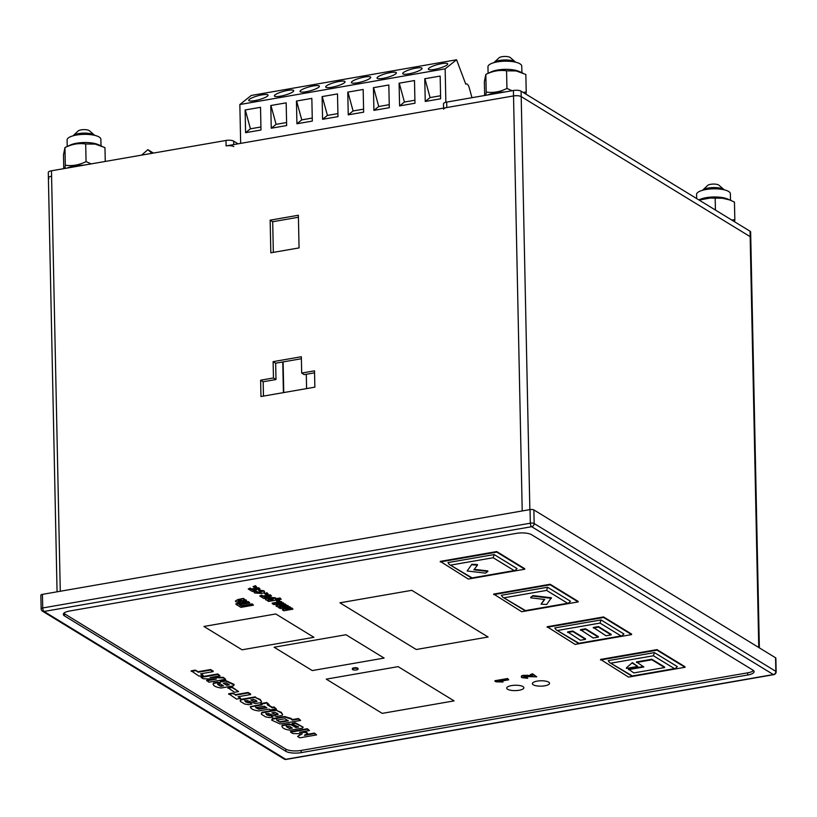 <?xml version="1.0" encoding="UTF-8"?>
<svg xmlns="http://www.w3.org/2000/svg" width="817" height="817" viewBox="0 0 817 817"><rect width="100%" height="100%" fill="white"/><g stroke="black" fill="none" stroke-linecap="round" stroke-linejoin="round"><path stroke-width="1.23" d="M141.607 155.128L147.857 149.674L153.412 153.075M147.857 149.674L151.993 153.32M445.857 102.268L445.163 68.832L456.57 59.764L465.741 84.11A5.729 2.39 -99.9 0 1 466.231 83.885A5.729 2.39 -99.9 0 1 469.285 87.879L471.971 97.703M408.735 73.877A10.029 2.022 164.7 0 1 402.699 73.632A10.029 2.022 164.7 0 1 411.839 69.047A10.029 2.022 164.7 0 1 422.042 68.352A10.029 2.022 164.7 0 1 408.735 73.877M399.094 83.211L399.574 105.924L414.975 103.238L414.495 80.536L399.094 83.211M445.163 68.832L239.851 104.525L251.258 95.456L456.57 59.764M240.668 143.373L239.851 104.525M245.12 109.978L245.59 132.691L260.991 130.015L260.521 107.303L245.12 109.978M270.784 105.516L271.254 128.228L286.655 125.552L286.175 102.84L270.784 105.516M296.448 101.053L296.918 123.765L312.319 121.09L311.839 98.377L296.448 101.053M322.112 96.59L322.582 119.302L337.983 116.627L337.503 93.914L322.112 96.59M347.766 92.137L348.246 114.84L363.647 112.164L363.167 89.461L347.766 92.137M373.43 87.674L373.91 110.377L389.311 107.701L388.831 84.999L373.43 87.674M424.758 78.749L425.238 101.461L440.639 98.786L440.159 76.073L424.758 78.749M254.761 100.644A10.029 2.022 164.7 0 1 248.715 100.399A10.029 2.022 164.7 0 1 257.855 95.814A10.029 2.022 164.7 0 1 268.058 95.119A10.029 2.022 164.7 0 1 254.761 100.644M280.425 96.181A10.029 2.022 164.7 0 1 274.379 95.936A10.029 2.022 164.7 0 1 283.519 91.351A10.029 2.022 164.7 0 1 293.722 90.656A10.029 2.022 164.7 0 1 280.425 96.181M306.089 91.729A10.029 2.022 164.7 0 1 300.043 91.473A10.029 2.022 164.7 0 1 309.183 86.888A10.029 2.022 164.7 0 1 319.386 86.194A10.029 2.022 164.7 0 1 306.089 91.729M331.753 87.266A10.029 2.022 164.7 0 1 325.707 87.021A10.029 2.022 164.7 0 1 334.847 82.425A10.029 2.022 164.7 0 1 345.05 81.741A10.029 2.022 164.7 0 1 331.753 87.266M357.407 82.803A10.029 2.022 164.7 0 1 351.371 82.558A10.029 2.022 164.7 0 1 360.511 77.962A10.029 2.022 164.7 0 1 370.714 77.278A10.029 2.022 164.7 0 1 357.407 82.803M383.071 78.34A10.029 2.022 164.7 0 1 377.035 78.095A10.029 2.022 164.7 0 1 386.175 73.51A10.029 2.022 164.7 0 1 396.378 72.815A10.029 2.022 164.7 0 1 383.071 78.34M434.399 69.414A10.029 2.022 164.7 0 1 428.353 69.169A10.029 2.022 164.7 0 1 437.503 64.584A10.029 2.022 164.7 0 1 447.706 63.889A10.029 2.022 164.7 0 1 434.399 69.414M399.574 105.924L404.415 102.043L399.258 83.181M414.903 100.215L404.415 102.043M245.59 132.691L250.441 128.81L245.274 109.948M260.929 126.982L250.441 128.81M271.254 128.228L276.095 124.347L270.938 105.485M286.593 122.53L276.095 124.347M296.918 123.765L301.759 119.885L296.602 101.032M312.257 118.067L301.759 119.885M322.582 119.302L327.423 115.422L322.266 96.569M337.921 113.604L327.423 115.422M348.246 114.84L353.087 110.969L347.93 92.107M363.585 109.141L353.087 110.969M373.91 110.377L378.751 106.506L373.594 87.644M389.249 104.678L378.751 106.506M425.238 101.461L430.079 97.58L424.922 78.718M440.567 95.763L430.079 97.58M731.715 220.008L734.83 219.712L734.452 202.085L729.673 199.94L722.351 198.214L710.044 198.082L699.107 200.063M698.882 199.93L699.689 199.542A16.902 5.28 -1.2 0 1 727.467 198.96L731.297 200.584M696.656 198.562L696.574 194.446A16.902 5.28 -1.2 0 1 709.564 189.033A16.902 5.28 -1.2 0 1 728.611 191.464A16.902 5.28 -1.2 0 1 730.367 193.741L730.51 200.257M734.83 219.712L734.606 221.785M715.426 210.051L715.181 198.439M523.105 92.392L526.219 92.086L525.842 74.459L516.191 70.936L506.571 70.813C499.626 69.782 492.712 70.987 485.829 74.418L484.358 81.669L484.644 95.497M522.686 72.968L518.856 71.334A16.902 5.28 -1.2 0 0 491.078 71.916L485.829 74.418L486.197 92.055C493.182 93.077 500.096 91.882 506.938 88.44L512.096 90.718M485.829 95.293L486.197 92.055M488.096 73.336L487.963 66.831A16.902 5.28 -1.2 0 1 500.954 61.408A16.902 5.28 -1.2 0 1 520 63.838A16.902 5.28 -1.2 0 1 521.757 66.116L521.9 72.631M526.219 92.086L525.995 94.159M506.938 88.44L506.571 70.813M105.26 161.449L104.964 147.622L95.313 144.109L85.693 143.986C78.749 142.944 71.835 144.149 64.951 147.591L63.481 154.842L63.767 168.659M101.808 146.131L97.979 144.507A16.902 5.28 -1.2 0 0 70.201 145.089L64.951 147.591L65.319 165.218C72.294 166.249 79.208 165.044 86.061 161.613L91.218 163.89M64.951 168.455L65.319 165.218M67.219 146.509L67.086 139.993A16.902 5.28 -1.2 0 1 80.076 134.57A16.902 5.28 -1.2 0 1 99.123 137.011A16.902 5.28 -1.2 0 1 100.879 139.288L101.012 145.794M86.061 161.613L85.693 143.986M487.718 94.966A22.917 7.159 -1.2 0 1 495.368 92.903A22.917 7.159 -1.2 0 1 504.886 91.974M66.841 168.128A22.917 7.159 -1.2 0 1 74.49 166.065A22.917 7.159 -1.2 0 1 84.008 165.146M702.477 190.29A11.458 3.585 -1.2 0 1 702.569 190.208L707.665 185.439A5.954 1.859 -1.2 0 1 713.261 184.07A5.954 1.859 -1.2 0 1 718.909 185.204L724.199 189.748A11.458 3.585 -1.2 0 1 724.291 189.83M702.569 190.208A11.458 3.585 -1.2 0 1 712.659 187.593A11.458 3.585 -1.2 0 1 723.678 189.37A11.458 3.585 -1.2 0 1 724.199 189.748M493.866 62.674A11.458 3.585 -1.2 0 1 493.958 62.582L499.054 57.813A5.954 1.859 -1.2 0 1 504.651 56.455A5.954 1.859 -1.2 0 1 510.298 57.578L515.588 62.133A11.458 3.585 -1.2 0 1 515.68 62.215M493.958 62.582A11.458 3.585 -1.2 0 1 504.048 59.978A11.458 3.585 -1.2 0 1 515.067 61.755A11.458 3.585 -1.2 0 1 515.588 62.133M72.989 135.836A11.458 3.585 -1.2 0 1 73.07 135.755L78.166 130.986A5.954 1.859 -1.2 0 1 83.773 129.617A5.954 1.859 -1.2 0 1 89.421 130.751L94.711 135.295A11.458 3.585 -1.2 0 1 94.803 135.377M73.07 135.755A11.458 3.585 -1.2 0 1 83.171 133.14A11.458 3.585 -1.2 0 1 94.19 134.917A11.458 3.585 -1.2 0 1 94.711 135.295M471.889 564.802L477.465 565.119L477.445 564.578L471.879 564.251L467.171 570.981L471.879 564.251M477.465 565.119L473.87 569.817L487.831 571.461L487.82 570.92L474.248 569.316M487.831 571.461L485.533 573.146L467.171 570.981M541.099 604.172L544.684 599.474L530.723 597.83L530.713 597.288L533.011 595.603L551.373 597.768L546.665 604.488L541.099 604.172L544.296 599.433M530.723 597.83L533.011 595.603M533.021 596.144L551.383 598.31M606.04 635.779L593.305 627.446L598.442 626.557L611.157 634.339L611.177 634.88L606.04 635.779M593.316 627.997L598.452 627.099L598.442 626.557M598.452 627.099L611.177 634.88M593.203 638.006L580.478 629.682L585.605 628.784L598.33 636.566L598.34 637.117L593.203 638.006M580.489 630.224L585.626 629.335L585.605 628.784M585.626 629.335L598.34 637.117M580.376 640.242L567.641 631.909L572.778 631.02L585.503 638.802L585.513 639.343L580.376 640.242M567.652 632.46L572.788 631.561L572.778 631.02M572.788 631.561L585.513 639.343M632.368 663.179L637.72 666.447L632.358 662.628L626.414 667.867L632.358 662.628M637.72 666.447L626.425 668.408M628.457 669.654L643.857 666.978L636.463 661.913L651.864 659.237L664.589 667.019L664.599 667.571L633.798 672.922L628.447 669.113L643.163 666.549M636.484 662.464L651.874 659.789L651.864 659.237M651.874 659.789L664.599 667.571M345.969 634.738L384.133 658.083L312.268 670.573L274.114 647.227L345.969 634.738L384.133 658.083L312.268 670.573L274.114 647.227L345.969 634.738M416.241 649.505L339.923 602.813L411.778 590.323L488.096 637.015L416.241 649.505L339.923 602.813L411.778 590.323L488.096 637.015L416.241 649.505M357.775 668.704A2.87 0.899 -1.2 0 1 358.071 669.092A2.87 0.899 -1.2 0 1 355.221 670.052A2.87 0.899 -1.2 0 1 352.341 669.215A2.87 0.899 -1.2 0 1 353.935 668.377A2.87 0.899 -1.2 0 1 357.775 668.704M352.341 669.215L352.331 668.674A2.87 0.899 -1.2 0 1 353.924 667.836A2.87 0.899 -1.2 0 1 357.764 668.163A2.87 0.899 -1.2 0 1 358.06 668.551L358.071 669.092M537.147 681.133A8.599 2.686 -1.2 0 1 549.555 683.288A8.599 2.686 -1.2 0 1 542.948 686.045A8.599 2.686 -1.2 0 1 533.266 684.799A8.599 2.686 -1.2 0 1 532.367 683.645A8.599 2.686 -1.2 0 1 537.147 681.133A8.599 2.686 -1.2 0 1 549.555 683.288A8.599 2.686 -1.2 0 1 542.948 686.045A8.599 2.686 -1.2 0 1 533.266 684.799A8.599 2.686 -1.2 0 1 532.367 683.645A8.599 2.686 -1.2 0 1 537.147 681.133M511.483 685.596A8.599 2.686 -1.2 0 1 523.891 687.751A8.599 2.686 -1.2 0 1 517.284 690.498A8.599 2.686 -1.2 0 1 507.602 689.262A8.599 2.686 -1.2 0 1 506.703 688.108A8.599 2.686 -1.2 0 1 511.483 685.596A8.599 2.686 -1.2 0 1 523.891 687.751A8.599 2.686 -1.2 0 1 517.284 690.498A8.599 2.686 -1.2 0 1 507.602 689.262A8.599 2.686 -1.2 0 1 506.703 688.108A8.599 2.686 -1.2 0 1 511.483 685.596M503.027 682.001L495.909 681.848L494.928 680.714L507.52 678.529L508.725 679.795L499.657 681.378L503.027 682.001L501.393 681.072M494.939 681.255L507.531 679.07L507.52 678.529M507.531 679.07L508.725 679.795M753.529 670.583A11.458 3.585 -1.2 0 1 747.678 672.83L301.136 750.455A11.458 3.585 -1.2 0 1 285.787 749.128L64.451 613.73A11.458 3.585 -1.2 0 1 63.828 613.261M275.758 613.965L313.922 637.311L242.067 649.801L203.903 626.455L275.758 613.965L313.922 637.311L242.067 649.801L203.903 626.455L275.758 613.965M326.259 679.141L398.124 666.641L454.089 700.884L382.233 713.374L326.259 679.141L398.124 666.641L454.089 700.884L382.233 713.374L326.259 679.141M514.026 570.48L493.172 557.725L494.152 554.559L447.961 562.596L449.227 564.445L471.583 578.007L515.078 570.44L517.049 568.571L494.152 554.559L517.049 568.571M449.227 564.445L471.94 577.803M567.458 603.16L546.593 590.405L547.584 587.249L501.383 595.276L502.649 597.125L525.004 610.687L568.509 603.12L570.48 601.251L547.584 587.249L570.48 601.251M502.649 597.125L525.362 610.483M620.879 635.851L600.015 623.085L601.006 619.929L554.814 627.956L556.081 629.805L578.436 643.367L621.931 635.81L623.902 633.941L601.006 619.929L623.902 633.941M556.081 629.805L578.793 643.163M674.301 668.531L653.437 655.765L654.427 652.609L608.236 660.647L609.502 662.495L631.858 676.047L675.353 668.49L677.324 666.621L654.427 652.609L677.324 666.621M609.502 662.495L632.215 675.853M201.258 673.708L203.208 675.445L199.052 676.159L191.209 670.828L195.375 670.114L198 671.717L210.582 669.532L213.145 671.094L213.155 671.645L200.573 673.831L203.208 675.445M191.219 671.38L195.386 670.655L195.375 670.114M195.386 670.655L198 671.717M198.02 672.268L210.592 670.073L210.582 669.532M210.592 670.073L213.155 671.645M206.681 680.837L216.28 679.121L203.29 678.764L201.074 677.405L217.822 674.495L220.039 675.853L210.092 677.579L223.429 677.926L225.645 679.284L208.897 682.195L206.67 680.295L213.809 679.05M201.074 677.405L201.064 676.864L217.812 673.954L220.039 675.853M217.822 674.495L217.812 673.954M212.665 677.13L223.419 677.385L225.645 679.284M223.429 677.926L223.419 677.385M219.906 682.501L220.376 681.449L225.655 680.53L234.081 684.401L233.488 685.851L221.111 688.006C215.137 687.066 212.624 685.534 213.574 683.39L213.564 682.849L217.516 682.164L219.906 682.501L220.376 681.449L220.386 681.991L225.676 681.072L225.655 680.53M225.676 681.072L234.101 684.942M217.516 682.164L217.526 682.706L213.574 683.39L213.063 684.237L213.564 682.849M217.526 682.706L219.916 683.043L220.386 681.991L219.916 683.043M220.774 686.331L217.659 684.421L220.376 683.952L223.49 685.851L220.774 686.331L217.649 683.88M222.796 685.432L220.764 685.78M223.266 683.226L225.88 682.777L229.281 684.85L226.656 685.3L223.266 683.226M226.656 685.3L223.95 683.104M228.964 684.36L226.646 684.758M227.912 687.679L231.977 686.974L238.625 691.58L234.561 692.285L227.912 687.679M227.923 688.22L231.987 687.516L231.977 686.974M231.987 687.516L238.625 691.58M238.727 696.635L240.678 698.361L236.522 699.086L228.678 693.756L232.845 693.03L235.48 694.644L248.051 692.459L250.615 694.021L250.625 694.562L238.043 696.758L240.678 698.361M228.699 694.297L232.855 693.582L232.845 693.03M232.855 693.582L235.48 694.644M235.49 695.185L248.072 693L248.051 692.459M248.072 693L250.625 694.562M251.881 704.111L248.521 704.693L244.63 704.009L240.372 701.405L240.749 699.944L255.261 697.412L260.153 699.944L261.511 701.589L260.95 702.589L255.333 703.57L247.234 700.557L244.824 700.976L245.937 702.12L249.645 702.743L251.881 704.111L249.624 702.191L248.113 702.457L244.814 700.435M240.361 700.863L240.739 699.393L255.251 696.87L256.957 698.453M240.372 701.405L240.208 700.383M240.749 699.944L240.739 699.393M255.261 697.412L255.251 696.87M256.947 698.167L260.143 699.403L261.511 701.589M248.123 702.998L248.113 702.457M249.645 702.743L249.624 702.191M254.7 701.926L250.768 699.944L253.74 699.434L256.027 700.404L257.008 701.527L254.7 701.926L251.452 699.832M256.773 701.027L254.69 701.384M276.269 708.87L270.345 709.902L269.089 709.125L258.744 710.923C253.668 710.31 250.87 708.962 250.339 706.899L262.094 704.857L260.868 704.101L266.802 703.069L268.997 704.417L267.23 704.724L272.286 707.818L274.052 707.512L276.269 708.87L274.042 706.971L272.275 707.277L267.915 704.601M250.339 706.654L261.399 704.428M260.868 704.101L260.858 703.56L266.781 702.528L268.997 704.417M266.802 703.069L266.781 702.528M272.286 707.818L272.275 707.277M274.052 707.512L274.042 706.971M266.189 707.359L258.744 708.656L255.721 707.154M258.754 709.197L255.731 707.696L264.31 706.205L266.883 707.788L258.754 709.197L258.744 708.656M272.99 717.03L269.63 717.612L265.75 716.928L261.491 714.324L261.869 712.853L276.381 710.33L281.273 712.863L282.631 714.507L282.069 715.508L276.452 716.489L268.354 713.476L265.944 713.895L267.047 715.038L270.754 715.661L272.99 717.03L270.744 715.11L269.232 715.375L265.923 713.353M261.481 713.782L261.859 712.312L276.371 709.789L278.076 711.372M261.491 714.324L261.328 713.302M261.869 712.853L261.859 712.312M276.381 710.33L276.371 709.789M278.056 711.086L281.252 712.312L282.631 714.507M269.242 715.917L269.232 715.375M270.754 715.661L270.744 715.11M275.819 714.844L271.887 712.863L274.859 712.353L277.137 713.323L278.127 714.446L275.819 714.844L272.572 712.751M277.882 713.946L275.799 714.303M272.286 719.205L284.602 717.06L291.158 719.001L292.312 720.124L298.419 719.062L300.636 720.42L298.409 718.521L292.302 719.583L291.148 718.449L284.592 716.519L272.275 718.654L271.673 720.114L272.275 718.654M300.636 720.42L280.098 723.985L271.673 720.114M284.602 717.06L284.592 716.519M292.312 720.124L292.302 719.583M298.419 719.062L298.409 718.521M280.098 722.248L276.708 720.175L284.888 718.746L288.278 720.829L280.098 722.248L276.687 719.624M287.962 720.339L280.088 721.707M291.781 725.067L295.825 727.538L298.552 727.059L292.2 723.882L295.294 723.341L303.178 727.181L302.566 728.1L290.29 730.224C284.439 729.418 281.722 727.906 282.161 725.7L289.044 724.505L291.781 725.067L291.761 724.516L295.815 726.987L298.256 726.568M295.825 727.538L295.815 726.987M292.2 723.882L292.19 723.341L295.284 722.8L303.178 727.181M295.294 723.341L295.284 722.8M282.151 725.149L281.875 726.374L282.151 725.149L289.034 723.954L291.761 724.516M289.044 724.505L289.034 723.954M289.555 728.57L286.348 726.63L289.177 726.139L292.353 728.08L289.555 728.57L286.338 726.078M291.659 727.651L289.545 728.018M304.527 735.341L314.463 733.615L316.567 734.912L299.829 737.822L297.613 736.464L302.249 733.809L292.813 733.523L290.607 732.175L307.345 729.264L309.459 730.561L299.522 732.287L306.201 732.532L306.181 731.991L307.611 733.4L304.516 735.157M306.201 732.532L307.611 733.4M305.415 734.646L314.453 733.074L316.567 734.912M314.463 733.615L314.453 733.074M297.613 736.464L301.412 733.737M290.607 732.175L290.597 731.634L307.335 728.723L309.459 730.561M307.345 729.264L307.335 728.723M301.82 731.889L306.181 731.991M521.93 677.671C520.817 676.864 521.328 676.251 523.431 675.853L532.684 676.108L530.304 674.658L532.531 673.729L536.728 676.833L524.8 676.547L523.952 677.344L526.771 677.528L526.761 676.987L527.721 678.294L521.93 677.671L521.307 676.415M530.304 674.658L532.531 673.729M532.541 674.27L536.728 676.833M523.707 677.058L526.761 676.987M526.771 677.528L527.721 678.294M521.92 677.13C520.807 676.313 521.307 675.71 523.421 675.312L532.674 675.567M255.445 585.687L256.65 586.953L254.24 587.372L253.045 586.647L255.445 585.687L256.65 586.953M253.045 586.647L255.455 586.228M254.261 591.13L252.33 591.467L248.235 588.965L250.176 588.628L251.626 589.517L258.795 588.271L259.99 588.996L252.821 590.252L254.261 591.13L253.505 590.129M248.235 588.965L250.165 588.087L251.616 588.975L258.785 587.729L259.99 588.996M250.176 588.628L250.165 588.087M251.626 589.517L251.616 588.975M258.795 588.271L258.785 587.729M254.495 592.417L255.364 590.681L256.977 591.324L256.395 592.621L260.061 592.744L262.022 591.631L259.397 591.406L258.621 590.078L264.024 590.773L264.616 592.019L264.034 591.324C265.311 592.182 264.453 592.897 261.45 593.469L254.506 592.958L253.852 591.682M254.506 592.958L255.364 590.681M255.374 591.232L256.987 591.876L256.395 592.621L256.385 592.08L260.051 592.202L262.012 591.079M258.632 590.62L264.034 591.324L264.024 590.773M266.945 592.723L268.15 594L265.75 594.419L264.555 593.683L266.945 592.723L268.15 594M264.555 593.683L266.965 593.265M265.77 598.167L263.83 598.504L259.745 596.012L261.685 595.675L263.135 596.553L270.304 595.307L271.499 596.042L264.32 597.288L265.77 598.167L265.004 597.166M259.745 596.012L261.675 595.123L263.115 596.012L270.284 594.766L271.499 596.042M261.685 595.675L261.675 595.123M263.135 596.553L263.115 596.012M270.304 595.307L270.284 594.766M281.211 599.259L268.64 601.445L267.527 600.771L268.864 600.536L265.923 599.944C264.861 599.229 265.801 598.565 268.742 597.973L275.431 598.299L275.421 599.331L280.017 598.534L281.211 599.259L280.006 597.993L275.809 598.718M265.913 599.402C264.851 598.677 265.791 598.024 268.732 597.431L275.421 597.748L275.411 598.79M265.923 599.944L265.494 598.881M275.421 597.748L275.421 599.331M280.017 598.534L280.006 597.993M273.828 598.269L271.857 599.423L268.139 599.269L268.16 599.811L269.988 598.718L273.838 598.81L271.867 599.964L267.945 599.545M278.934 600.056L280.139 601.322L277.729 601.741L276.534 601.016L278.934 600.056L280.139 601.322M276.534 601.016L278.944 600.597M286.522 605.234L277.412 606.817L275.932 605.908L281.171 604.131L273.705 604.549L272.224 603.64L281.334 602.058L282.355 602.68L276.35 603.722L283.438 603.344L284.459 603.967L279.506 605.652L285.511 604.611L286.522 605.234L285.49 604.069L282.794 604.539M275.932 605.908L279.24 604.233M272.224 603.64L272.214 603.099L281.324 601.516L282.355 602.68M281.334 602.058L281.324 601.516M280.874 602.936L283.428 602.803L284.459 603.967M283.438 603.344L283.428 602.803M285.511 604.611L285.49 604.069M292.956 609.165L283.846 610.748L282.355 609.839L287.594 608.062L280.129 608.481L278.648 607.572L287.758 605.989L288.779 606.612L282.784 607.654L289.861 607.276L290.883 607.899L285.94 609.584L291.935 608.542L292.956 609.165L291.924 608.001L289.218 608.471M282.355 609.839L285.664 608.165M278.648 607.572L278.638 607.031L287.747 605.448L288.779 606.612M287.758 605.989L287.747 605.448M287.308 606.868L289.851 606.735L290.883 607.899M289.861 607.276L289.851 606.735M291.935 608.542L291.924 608.001M238.574 600.362L238.084 601.087L240.035 601.373L240.729 602.64L236.164 601.904L235.357 601.098L237.757 599.586L243.313 598.422L244.487 599.137L243.65 599.954L246.714 601.138L246.234 600.056L243.64 599.412M246.234 600.056L245.069 601.986L238.83 600.863L238.094 601.639L240.045 601.915L240.035 601.373M240.045 601.915L240.729 602.64M235.357 601.098L237.757 599.586M237.778 600.127L240.606 599.647L240.596 599.106M240.606 599.647L243.313 598.422M243.323 598.963L244.497 599.688M242.557 601.302L240.402 600.597L244.191 600.679L242.557 601.302L241.444 600.424M244.181 600.138L242.547 600.761M244.191 600.679L243.629 601.302L243.619 600.761M238.584 600.914L238.094 601.639L238.084 601.087M253.464 605.172L240.913 607.358L235.95 604.325L248.511 602.139L249.757 602.905L239.32 604.723L241.771 606.224L252.218 604.406L253.464 605.172L252.208 603.865L241.761 605.683L240.004 604.6M235.95 604.325L235.939 603.773L248.491 601.598L249.757 602.905M248.511 602.139L248.491 601.598M241.771 606.224L241.761 605.683M252.218 604.406L252.208 603.865M468.274 579.049L440.271 561.381L496.736 551.567L524.718 568.693L524.728 569.235L468.274 579.049M440.281 561.933L496.746 552.118L496.736 551.567M496.746 552.118L524.728 569.235M521.695 611.729L493.703 594.071L550.158 584.257L578.14 601.373L578.15 601.915L521.695 611.729M493.713 594.613L550.168 584.798L550.158 584.257M550.168 584.798L578.15 601.915M575.117 644.419L547.124 626.751L603.579 616.937L631.572 634.053L631.582 634.605L575.117 644.419M547.135 627.293L603.6 617.478L603.579 616.937M603.6 617.478L631.582 634.605M628.549 677.099L600.546 659.431L657.011 649.617L684.993 666.743L685.003 667.285L628.549 677.099M600.556 659.983L657.021 650.169L657.011 649.617M657.021 650.169L685.003 667.285M233.774 146.57A5.729 1.787 178.8 0 0 226.095 145.906L513.525 95.936A5.729 1.787 -1.2 0 1 521.205 96.6L750.169 236.675A5.729 1.787 -1.2 0 1 750.762 237.441A5.729 1.787 178.8 0 0 750.169 236.675L521.205 96.6A5.729 1.787 178.8 0 0 513.525 95.936L446.797 107.538A5.729 1.787 178.8 0 0 443.621 109.212M759.361 647.861L750.649 231.997A5.729 1.787 178.8 0 0 750.047 231.231L521.083 91.157A5.729 1.787 178.8 0 0 513.413 90.493L446.685 102.094A5.729 1.787 178.8 0 0 443.498 103.769L443.59 108.089M238.064 143.823L233.662 141.127A5.729 1.787 178.8 0 0 225.982 140.463L51.471 170.794A5.729 1.787 178.8 0 0 48.285 172.479L48.397 177.912A5.729 1.787 178.8 0 0 49 178.688M51.471 170.794L51.583 176.237A5.729 1.787 178.8 0 0 48.397 177.912A5.729 1.787 -1.2 0 1 51.583 176.237L60.274 591.263M260.623 380.201L260.97 396.531L314.862 387.156L314.514 370.836L301.687 373.063L301.34 356.743L273.113 361.645L273.46 377.975L260.623 380.201L263.166 381.764L263.472 396.092M270.151 220.161L270.835 252.81L299.063 247.908L298.379 215.259L270.151 220.161L272.694 221.724L273.338 252.382M301.381 358.734L275.656 363.208L276.003 379.527L263.166 381.764M314.555 372.828L304.23 374.625L301.687 373.063M298.419 217.251L272.694 221.724M64.502 615.906A11.458 3.585 -1.2 0 1 63.307 614.364A11.458 3.585 -1.2 0 1 69.68 611.004L516.221 533.378A11.458 3.585 -1.2 0 1 531.571 534.706L752.906 670.114A11.458 3.585 -1.2 0 1 754.091 671.656A11.458 3.585 -1.2 0 1 747.729 675.005L301.187 752.631A11.458 3.585 -1.2 0 1 285.827 751.303L64.502 615.906L64.451 613.73M42.443 594.357L42.729 607.96A2.87 0.899 178.8 0 0 41.136 608.798L40.85 595.195A2.87 0.899 -1.2 0 1 42.443 594.357L530.049 509.594A2.87 0.899 -1.2 0 1 533.879 509.931L775.568 657.777A2.87 0.899 -1.2 0 1 775.864 658.165L776.15 671.768A2.87 0.899 -1.2 0 0 775.854 671.38L775.568 657.777M273.113 361.645L275.656 363.208M273.46 377.975L276.003 379.527M447.961 562.596L494.152 554.559M493.172 557.725L451.076 565.037M501.383 595.276L547.584 587.249M546.593 590.405L504.508 597.717M554.814 627.956L601.006 619.929M600.015 623.085L557.929 630.407M608.236 660.647L654.427 652.609M653.437 655.765L611.351 663.087M260.153 699.944L260.143 699.403M245.937 702.12L245.927 701.578M252.473 700.986L252.453 700.445M281.273 712.863L281.252 712.312M267.047 715.038L267.036 714.497M273.583 713.905L273.572 713.364M291.158 719.001L291.148 718.449M523.431 675.853L523.421 675.312M527.282 675.679L527.271 675.128M260.061 592.744L260.051 592.202M268.742 597.973L268.732 597.431M271.867 599.964L271.857 599.423M750.047 231.231L758.768 647.503M521.083 91.157L529.855 509.634M513.413 90.493L522.216 510.952M446.685 102.094L446.797 107.538M233.662 141.127L233.733 144.578M225.982 140.463L226.095 145.906M286.175 759.422A2.87 1.195 80.1 0 1 285.736 759.32L773.342 674.556L531.663 526.699L44.057 611.463L285.736 759.32A2.87 2.451 121.5 0 1 284.183 759.044A2.87 2.87 0 0 0 286.175 759.422L773.781 674.658A2.87 2.87 0 0 0 776.15 671.768M41.136 608.798A2.87 2.87 0 0 0 42.504 611.187A2.87 2.451 121.5 0 0 44.057 611.463A2.87 1.195 80.1 0 1 42.729 607.96L530.335 523.197L530.049 509.594M533.879 509.931L534.165 523.534L775.854 671.38A2.87 2.451 121.5 0 1 773.342 674.556A2.87 1.195 80.1 0 0 773.781 674.658M283.407 392.63L282.764 361.972M747.678 672.83L747.729 675.005M301.136 750.455L301.187 752.631M285.787 749.128L285.827 751.303M530.335 523.197A2.87 1.195 80.1 0 0 531.663 526.699A2.87 2.451 121.5 0 0 534.165 523.534A2.87 0.899 178.8 0 0 530.335 523.197M466.231 83.885L465.69 83.977M306.6 388.596L306.293 374.257M283.754 392.568L283.111 361.911M471.583 578.007L515.078 570.44M525.004 610.687L568.509 603.12M578.436 643.367L621.931 635.81M631.858 676.047L675.353 668.49M219.875 682.277L219.885 682.818M275.799 598.218L275.809 598.759M48.397 177.912L57.067 591.814M42.504 611.187L284.183 759.044"/></g></svg>
